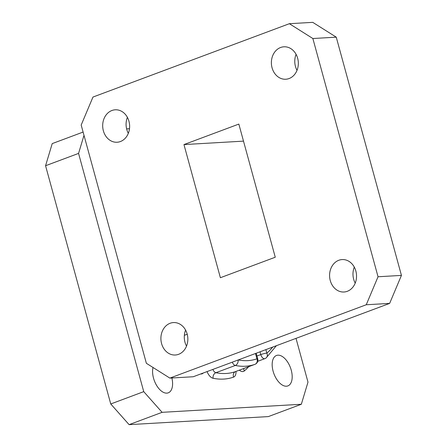 <?xml version="1.0" encoding="UTF-8"?>
<svg xmlns="http://www.w3.org/2000/svg" width="447" height="447" viewBox="0 0 447 447"><rect width="100%" height="100%" fill="white"/><g stroke="black" fill="none" stroke-linecap="round" stroke-linejoin="round"><path stroke-width="0.67" d="M110.744 403.971L143.738 391.645L162.105 412.324L301.334 404.267L268.34 416.593L129.105 424.65L110.744 403.971L45.566 165.731L52.221 143.599L83.103 132.066M126.618 128.881L129.501 128.714M143.738 391.645L78.566 153.405L45.566 165.731M162.105 412.324L129.105 424.65M296.015 338.368L307.989 382.135L301.334 404.267M83.997 135.335L78.566 153.405M171.883 377.983A16.248 8.8 -110.5 0 1 168.268 392.835A16.248 8.8 -110.5 0 1 156.634 385.47A16.248 8.8 -110.5 0 1 153.036 367.495M277.933 355.175A16.248 8.8 -110.5 0 1 290.863 368.887A16.248 8.8 -110.5 0 1 287.862 385.912A16.248 8.8 -110.5 0 1 273.933 373.77A16.248 8.8 -110.5 0 1 276.492 355.477A16.248 8.8 -110.5 0 1 277.933 355.175M265.876 349.627L266.831 353.13A4.481 3.705 50.3 0 1 266.166 357.902L276.386 345.699M220.382 277.721L275.263 257.226L238.838 124.087L183.963 144.582L220.382 277.721M243.503 141.135L183.963 144.582M81.181 125.048L146.359 363.288L169.86 378.101L366.249 304.753L378.039 276.76L312.866 38.52L289.365 23.702L92.97 97.055L81.181 125.048M170.123 323.27A16.248 13.466 -93.3 0 0 161.149 341.586A16.248 13.466 -93.3 0 0 175.308 355.007A16.248 13.466 -93.3 0 0 187.818 338.01A16.248 13.466 -93.3 0 0 173.43 322.572A16.248 13.466 -93.3 0 0 170.123 323.27M111.918 110.504A16.248 13.466 -93.3 0 0 102.939 128.82A16.248 13.466 -93.3 0 0 117.103 142.241A16.248 13.466 -93.3 0 0 129.608 125.244A16.248 13.466 -93.3 0 0 115.225 109.8A16.248 13.466 -93.3 0 0 111.918 110.504M280.604 47.499A16.248 13.466 -93.3 0 0 271.631 65.821A16.248 13.466 -93.3 0 0 285.789 79.236A16.248 13.466 -93.3 0 0 298.3 62.239A16.248 13.466 -93.3 0 0 283.912 46.801A16.248 13.466 -93.3 0 0 280.604 47.499M338.815 260.266A16.248 13.466 -93.3 0 0 329.836 278.587A16.248 13.466 -93.3 0 0 344 292.003A16.248 13.466 -93.3 0 0 356.505 275.006A16.248 13.466 -93.3 0 0 342.123 259.567A16.248 13.466 -93.3 0 0 338.815 260.266M289.365 23.702L312.755 22.35L336.256 37.162L312.866 38.52M378.039 276.76L401.434 275.402L336.256 37.162M169.86 378.101L193.249 376.748L389.644 303.401L366.249 304.753M401.434 275.402L389.644 303.401M354.292 267.11A16.248 13.466 -93.3 0 0 355.22 283.107M296.087 54.344A16.248 13.466 -93.3 0 0 297.009 70.341M127.395 117.343A16.248 13.466 -93.3 0 0 128.323 133.346M185.606 330.109A16.248 13.466 -93.3 0 0 186.528 346.112M256.947 356.036L260.802 354.594A4.481 0.62 164.7 0 1 266.831 353.13A107.559 58.266 69.5 0 0 272.659 347.09M238.262 359.941A107.559 58.266 69.5 0 0 256.947 358.807L255.494 353.499M187.226 334.244L184.365 335.311M212.884 369.418A4.481 2.425 69.5 0 0 215.884 372.714A112.041 60.691 69.5 0 0 235.558 371.58L254.969 364.327A112.041 60.691 -110.5 0 1 235.29 365.467L215.884 372.714A4.481 3.57 -78.7 0 0 213.118 378.285A116.522 63.122 -110.5 0 0 233.58 377.1A8.962 4.856 69.5 0 0 235.988 371.418M248.722 366.663A116.522 63.122 -110.5 0 1 244.291 370.954A8.962 4.856 69.5 0 1 239.363 370.155M207.078 371.586A8.962 4.856 69.5 0 0 213.118 378.285M200.731 373.955A8.962 4.856 69.5 0 0 203.217 373.027M257.74 361.31L264.87 358.65A4.481 2.425 69.5 0 1 260.802 354.594L260.037 351.806M255.03 364.305A4.481 2.425 69.5 0 1 254.986 364.322A4.481 4.481 0 0 0 257.74 358.941A4.481 0.62 -15.3 0 0 256.947 358.807A4.481 3.766 70.4 0 1 254.969 364.327A4.481 2.425 69.5 0 0 254.986 364.322L235.575 371.569A4.481 2.425 69.5 0 0 235.575 371.569A4.481 3.766 -109.6 0 0 233.58 377.1M232.295 362.165A4.481 2.425 69.5 0 0 235.29 365.467A4.481 3.57 101.3 0 0 238.078 360.008M234.921 371.904L235.575 371.569A4.481 2.425 69.5 0 0 235.597 371.563M243.794 368.501A4.481 3.705 -129.7 0 0 244.291 370.954M257.74 358.941L256.181 353.247M264.87 358.65A4.481 4.481 0 0 0 266.166 357.902"/></g></svg>
